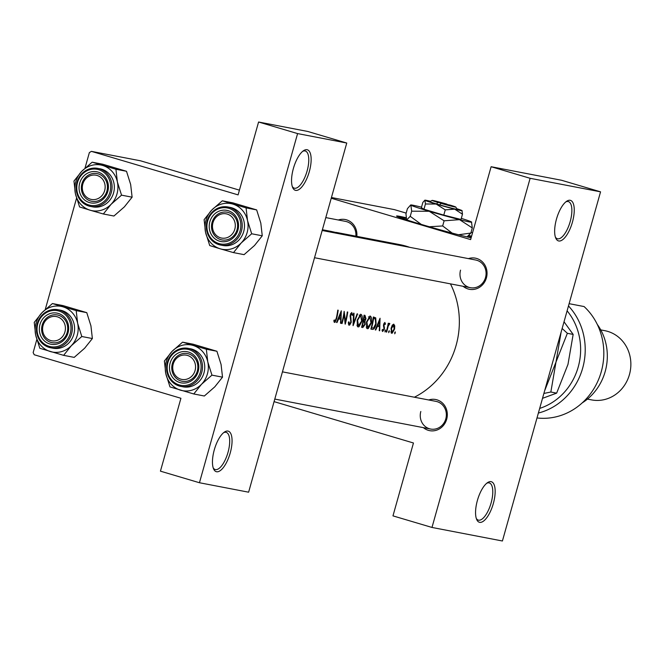 <?xml version="1.0" encoding="UTF-8"?>
<svg xmlns="http://www.w3.org/2000/svg" width="663" height="663" viewBox="0 0 663 663"><rect width="100%" height="100%" fill="white"/><g stroke="black" fill="none" stroke-linecap="round" stroke-linejoin="round"><path stroke-width="0.99" d="M293.377 168.501A21.141 8.089 -73.5 0 1 303.621 150.634A21.141 8.089 -73.5 0 1 309.323 171.568A21.141 8.089 -73.5 0 1 292.665 187.538A21.141 8.089 -73.5 0 1 293.377 168.501M292.275 186.477A19.376 7.409 106.5 0 0 294.281 188.151A19.376 7.409 106.5 0 0 307.102 170.979A19.376 7.409 106.5 0 0 305.303 150.998A19.376 7.409 106.5 0 0 302.718 151.313M214.29 449.862A21.141 8.089 -73.5 0 1 224.533 431.994A21.141 8.089 -73.5 0 1 230.235 452.928A21.141 8.089 -73.5 0 1 213.577 468.89A21.141 8.089 -73.5 0 1 214.29 449.862M213.188 467.838A19.376 7.409 106.5 0 0 215.193 469.512A19.376 7.409 106.5 0 0 228.014 452.34A19.376 7.409 106.5 0 0 226.216 432.359A19.376 7.409 106.5 0 0 223.63 432.674M556.481 219.088A21.141 8.089 -73.5 0 1 566.716 201.221A21.141 8.089 -73.5 0 1 572.426 222.155A21.141 8.089 -73.5 0 1 555.768 238.125A21.141 8.089 -73.5 0 1 556.481 219.088M555.379 237.064A19.376 7.409 106.5 0 0 557.376 238.738A19.376 7.409 106.5 0 0 570.197 221.566A19.376 7.409 106.5 0 0 568.398 201.585A19.376 7.409 106.5 0 0 565.812 201.9M477.393 500.449A21.141 8.089 -73.5 0 1 487.628 482.581A21.141 8.089 -73.5 0 1 493.338 503.515A21.141 8.089 -73.5 0 1 476.68 519.485A21.141 8.089 -73.5 0 1 477.393 500.449M476.291 518.425A19.376 7.409 106.5 0 0 478.288 520.099A19.376 7.409 106.5 0 0 491.109 502.927A19.376 7.409 106.5 0 0 489.319 482.946A19.376 7.409 106.5 0 0 486.725 483.261M406.038 217.729A42.283 1.475 15.7 0 0 399.822 216.37A42.283 1.475 15.7 0 0 396.565 216.039A42.283 1.475 15.7 0 0 425.273 225.577A42.283 1.475 15.7 0 0 471.128 237.835M406.146 218.483A42.283 1.475 15.7 0 0 399.632 217.041A42.283 1.475 15.7 0 0 397.651 216.71M468.443 258.611A15.854 14.636 100.9 0 1 482.879 262.349A15.854 14.636 100.9 0 1 486.41 277.888A15.854 14.636 100.9 0 1 463.122 286.292M460.545 270.148A14.097 13.011 -79.1 0 0 470.365 287.692A14.097 13.011 -79.1 0 0 485.515 277.557A14.097 13.011 -79.1 0 0 475.694 260.012L322.177 230.492M428.704 399.971A15.854 14.636 100.9 0 1 443.149 403.709A15.854 14.636 100.9 0 1 446.68 419.248A15.854 14.636 100.9 0 1 423.384 427.652M420.814 411.499A14.097 13.011 -79.1 0 0 430.635 429.044A14.097 13.011 -79.1 0 0 445.785 418.908A14.097 13.011 -79.1 0 0 435.956 401.364L282.438 371.852M338.296 219.992A15.854 14.636 100.9 0 1 356.818 236.351M355.874 236.177A14.097 13.011 -79.1 0 0 345.547 221.384L325.798 217.588M450.442 283.855A81.035 74.828 100.9 0 1 456.086 345.464A81.035 74.828 100.9 0 1 414.392 397.22M394.709 333.82L395.247 331.84L394.709 333.82M391.526 333.199L392.206 333.182L394.568 329.08L394.758 325.848L393.731 324.124L392.173 325.351L391.054 328.4L391.667 333.24L391.22 332.992M388.684 332.669L389.222 330.68L388.684 332.669M386.67 332.113L386.256 332.039A81.035 74.828 100.9 0 0 388.245 323.237L388.667 323.312A81.035 74.828 -79.1 0 1 388.427 324.63L389.521 323.32L389.827 323.693L388.195 326.179L387.441 329.188A81.035 74.828 -79.1 0 1 386.67 332.113L386.264 331.997M384.988 331.956L385.526 329.967L384.988 331.956M382.634 331.492L384.383 329.196L383.976 324.621L384.648 323.511L385.054 324.563L385.485 323.851L384.838 322.417L383.546 324.588L383.952 329.155L382.982 330.447L382.062 330.174L382.369 331.293M379.7 330.779L379.244 330.688L379.534 326.726L377.429 326.32L375.739 330.017L375.283 329.925L380.048 318.248L379.7 330.779L379.244 330.646M372.316 329.354L370.874 329.08A81.035 74.828 100.9 0 0 373.368 316.964L375.722 317.875L376.112 323.975C375.134 327.829 373.866 329.627 372.316 329.354L370.907 328.939M367.219 328.682L368.263 328.575L371.379 322.898C371.976 318.928 371.512 316.624 369.987 315.994L366.473 322.019L366.689 328.276L367.393 328.732L366.689 328.276M362.827 327.53L361.567 327.29A81.035 74.828 100.9 0 0 364.07 315.182L364.973 315.356L365.993 318.688L364.973 321.174L365.189 324.431L362.827 327.53L361.6 327.166M357.921 326.892L358.956 326.793L362.073 321.107C362.678 317.138 362.213 314.842 360.68 314.204L357.175 320.229L357.39 326.486L358.095 326.942L357.39 326.486M353.106 325.666L357.572 313.93L357.125 313.839L353.744 323.13L354.025 313.243L353.578 313.16L353.048 325.649M348.987 325.185L349.724 325.011L351.249 322.235L350.578 315.165L351.498 313.74L352.169 315.489L352.666 314.801L351.721 312.48L350.155 315.132L350.835 322.143L349.401 323.992L348.895 321.804L348.348 322.334L349.07 325.21L348.581 324.795M345.232 324.149L345.232 324.149A81.035 74.828 -79.1 0 0 347.735 312.033L347.313 311.958A81.035 74.828 100.9 0 1 345.489 321.53L344.155 311.345A81.035 74.828 100.9 0 1 341.652 323.461L342.075 323.544A81.035 74.828 -79.1 0 0 344.18 314.071L345.141 324.132M340.939 323.32L340.484 323.237L340.782 319.276L338.677 318.87L336.986 322.566L336.531 322.475L341.296 310.798L340.939 323.32L340.492 323.188M334.492 322.4L335.138 322.21L336.688 318.439A81.035 74.828 -79.1 0 0 338.188 310.201L337.774 310.118A81.035 74.828 100.9 0 1 336.298 318.232L334.881 321.199L334.268 319.956L333.779 320.826L334.525 322.409L334.069 322.003M336.622 232.473L399.607 244.581A81.035 74.828 100.9 0 1 409.643 247.307M334.881 321.199L333.829 320.735M382.551 329.403L382.062 330.157L382.982 330.447L382.551 329.403M322.293 230.061L323.179 230.185L322.342 229.887M324.688 230.202L333.249 232.158M331.334 231.611L332.006 231.901M327.157 230.649L325.939 230.417M333.025 232.133L325.699 230.376M334.003 232.232L333.472 232.075M335.304 232.572L334.765 232.44M327.016 230.625L329.776 231.155A81.035 74.828 100.9 0 1 336.39 232.771L336.804 232.846A81.035 74.828 -79.1 0 0 334.111 232.108L330.307 231.263M343.724 234.105L343.194 233.948M345.025 234.445L344.487 234.312M330.472 231.288L342.381 233.906M341.984 233.857L336.232 232.398M337.699 232.945L337.169 232.788M339 233.285L338.462 233.152M322.367 229.796L329.826 231.511L322.375 229.763M36.813 339.564L33.15 352.592L34.236 354.755L180.924 398.281L160.438 471.161L199.447 482.739L297.588 133.586L258.578 122.009L238.092 194.889L91.403 151.363L140.573 160.811L239.426 190.148M274.068 401.629L413.455 442.992L392.968 515.872L431.986 527.45L530.127 178.297L600.554 191.839L502.413 540.991L431.986 527.45M199.447 482.739L248.617 492.195L346.757 143.034L297.588 133.586M45.258 309.513L76.543 198.204M84.997 168.153L89.364 152.589L91.403 151.363M258.578 122.009L307.74 131.456L346.757 143.034M471.559 236.285A42.283 1.475 15.7 0 0 469.18 235.489M331.442 197.516L394.369 209.616L406.17 213.113M471.037 232.365L472.537 232.812M331.243 198.237L470.631 239.6L491.117 166.72L530.127 178.297M491.117 166.72L561.544 180.261L600.554 191.839M471.368 236.956A42.283 1.475 15.7 0 0 468.658 236.053M394.618 332.685L395.372 332.909M394.021 325.624L394.758 325.848M391.966 332.171L391.468 328.492L393.59 325.235L392.463 324.903L393.532 325.226L394.154 329.005L391.966 332.171L390.789 331.823L391.883 332.146M388.593 331.525L389.347 331.749M389.123 323.486L389.827 323.693M388.626 324.215L389.247 324.398M387.714 326.039L388.195 326.179M384.896 330.812L385.651 331.036M384.822 323.66L385.485 323.851M383.935 323.304L384.648 323.511M383.438 325.309L383.927 325.45M383.869 327.605L384.548 327.804M383.968 329.072L384.383 329.196M377.073 325.997L379.534 326.726M376.99 326.196L377.429 326.32M375.308 329.884L375.739 330.017M379.659 320.643L379.601 325.45L377.935 325.127L379.659 320.643L379.219 320.511M377.496 325.003L377.935 325.127M373.344 317.171L375.722 317.875M371.214 327.82L371.62 327.936A81.035 74.828 -79.1 0 0 373.609 318.315L373.203 318.132M373.194 318.19L373.609 318.315M373.203 318.157L375.316 318.994L375.697 323.892L373.567 327.994L371.62 327.936M370.965 322.773L371.379 322.898M368.462 316.856L369.929 317.287L370.965 322.815L367.716 327.514L366.225 327.074L367.567 327.464M367.716 327.514L366.896 322.094L369.83 317.262M365.578 318.563L365.993 318.688M363.167 320.635L364.973 321.174M364.31 316.524L364.981 316.657L363.904 316.342L364.874 316.632L365.57 318.63L363.631 320.444A81.035 74.828 -79.1 0 0 364.31 316.524L363.896 316.4M363.382 321.688L364.501 322.052L364.774 324.348L362.918 326.262L362.321 326.155A81.035 74.828 -79.1 0 0 363.382 321.688L364.501 322.052M360.631 315.497L359.164 315.066L360.631 315.497L361.658 321.025L358.418 325.724L356.926 325.284M356.918 325.276L358.269 325.682M358.418 325.724L357.597 320.304L360.531 315.472M357.183 320.179L357.597 320.304M353.296 322.997L353.744 323.13M348.348 323.677L349.401 323.992M352.028 314.618L352.666 314.801M350.628 313.475L351.498 313.74L350.628 313.475M350.056 316.632L350.611 316.798M350.263 317.909L351.009 318.132M344.975 321.381L345.489 321.53M343.766 313.947L344.18 314.071M338.321 318.547L340.782 319.276M338.238 318.737L338.677 318.87M336.547 322.433L336.986 322.566M340.906 313.193L340.84 318L339.183 317.676L340.906 313.193L340.467 313.06M338.743 317.552L339.183 317.676M333.787 320.875L334.856 321.19L333.787 320.875M97.071 175.455A12.332 11.387 -79.1 0 0 82.817 184.082A12.332 11.387 -79.1 0 0 90.4 199.19A12.332 11.387 -79.1 0 0 104.663 190.563A12.332 11.387 -79.1 0 0 97.071 175.455M90.591 201.013A14.097 13.011 100.9 0 1 81.756 184.364A14.097 13.011 100.9 0 1 97.063 173.607A14.097 13.011 100.9 0 1 98.215 173.888A14.097 13.011 100.9 0 1 107.05 190.538A14.097 13.011 100.9 0 1 91.743 201.287A14.097 13.011 100.9 0 1 90.591 201.013M92.149 162.195L102.724 164.225L126.509 171.286L130.661 184.496L132.111 197.184L124.379 206.864L113.928 216.022L103.353 213.992L111.086 204.312L121.536 195.154L117.376 181.944L115.934 169.256L92.149 162.195L81.706 171.352L73.966 181.04L75.416 193.729A23.255 21.465 100.9 0 1 75.797 181.72A23.255 21.465 100.9 0 1 81.706 171.352A23.255 21.465 100.9 0 1 102.682 165.46A23.255 21.465 100.9 0 1 117.376 181.944A23.255 21.465 100.9 0 1 111.086 204.312A23.255 21.465 100.9 0 1 90.11 210.204L103.353 213.992M79.693 183.154A15.854 14.636 100.9 0 1 98.025 172.065A15.854 14.636 100.9 0 1 107.779 191.491A15.854 14.636 100.9 0 1 89.447 202.58A15.854 14.636 100.9 0 1 79.693 183.154M106.884 191.151A14.097 13.011 -79.1 0 0 97.063 173.607A14.097 13.011 -79.1 0 0 81.922 183.742A14.097 13.011 -79.1 0 0 91.743 201.287A14.097 13.011 -79.1 0 0 106.884 191.151M76.974 182.308A19.376 17.893 100.9 0 1 97.793 168.369C87.632 167.358 80.662 171.999 76.891 182.3C74.737 194.781 79.27 202.82 90.475 206.425L92.737 206.864A19.376 17.893 -79.1 0 0 113.564 192.925A19.376 17.893 -79.1 0 0 100.055 168.8L97.793 168.369A19.376 17.893 100.9 0 1 111.301 192.494A19.376 17.893 100.9 0 1 90.475 206.425A19.376 17.893 100.9 0 1 76.966 182.333M75.416 193.729L79.577 206.939L90.11 210.204A23.255 21.465 -79.1 0 1 75.416 193.729M126.509 171.286L115.934 169.256M132.111 197.184L121.536 195.154M57.341 316.815A12.332 11.387 -79.1 0 0 43.078 325.442A12.332 11.387 -79.1 0 0 50.67 340.542A12.332 11.387 -79.1 0 0 64.924 331.923A12.332 11.387 -79.1 0 0 57.341 316.815M50.86 342.365A14.097 13.011 100.9 0 1 42.026 325.724A14.097 13.011 100.9 0 1 57.333 314.966A14.097 13.011 100.9 0 1 58.477 315.248A14.097 13.011 100.9 0 1 67.311 331.89A14.097 13.011 100.9 0 1 52.004 342.647A14.097 13.011 100.9 0 1 50.86 342.365M77.646 323.295A23.255 21.465 100.9 0 1 77.256 335.304A23.255 21.465 100.9 0 1 71.355 345.672L81.798 336.506L77.646 323.295L76.195 310.607L52.418 303.555L41.968 312.712L34.236 322.392L35.678 335.08L39.838 348.29L63.623 355.351L71.355 345.672A23.255 21.465 100.9 0 1 50.371 351.564A23.255 21.465 100.9 0 1 35.678 335.08A23.255 21.465 100.9 0 1 41.968 312.712A23.255 21.465 100.9 0 1 62.952 306.82A23.255 21.465 -79.1 0 1 77.646 323.295M68.049 332.851A15.854 14.636 100.9 0 1 49.717 343.931A15.854 14.636 100.9 0 1 39.962 324.514A15.854 14.636 100.9 0 1 58.294 313.425A15.854 14.636 100.9 0 1 68.049 332.851M42.183 325.102A14.097 13.011 -79.1 0 0 52.004 342.647A14.097 13.011 -79.1 0 0 67.154 332.511A14.097 13.011 -79.1 0 0 57.333 314.966A14.097 13.011 -79.1 0 0 42.183 325.102M37.236 323.66A19.376 17.893 100.9 0 1 58.062 309.729C47.893 308.709 40.924 313.359 37.153 323.652C35.006 336.133 39.531 344.18 50.744 347.785L52.999 348.224A19.376 17.893 -79.1 0 0 73.825 334.285A19.376 17.893 -79.1 0 0 60.325 310.16L58.062 309.729A19.376 17.893 100.9 0 1 71.571 333.854A19.376 17.893 100.9 0 1 50.744 347.785A19.376 17.893 100.9 0 1 37.227 323.693M52.418 303.555L62.993 305.585L86.77 312.646L90.93 325.856L92.372 338.544L81.798 336.506M86.77 312.646L76.195 310.607M92.372 338.544L84.64 348.224L74.198 357.382L63.623 355.351M207.784 361.923A23.255 21.465 100.9 0 1 207.403 373.924A23.255 21.465 100.9 0 1 201.502 384.291L211.945 375.134L207.784 361.923L206.342 349.227L182.565 342.174L172.115 351.332L164.383 361.012L165.825 373.7L169.985 386.91L193.77 393.971L201.502 384.291A23.255 21.465 100.9 0 1 180.518 390.184A23.255 21.465 100.9 0 1 165.825 373.7A23.255 21.465 100.9 0 1 172.115 351.332A23.255 21.465 100.9 0 1 193.099 345.44A23.255 21.465 -79.1 0 1 207.784 361.923M198.196 371.471A15.854 14.636 100.9 0 1 179.864 382.551A15.854 14.636 100.9 0 1 170.109 363.133A15.854 14.636 100.9 0 1 188.441 352.045A15.854 14.636 100.9 0 1 198.196 371.471M172.33 363.722A14.097 13.011 -79.1 0 0 182.151 381.266A14.097 13.011 -79.1 0 0 197.301 371.131A14.097 13.011 -79.1 0 0 187.48 353.586A14.097 13.011 -79.1 0 0 172.33 363.722M203.972 372.904A19.376 17.893 -79.1 0 0 190.463 348.779L188.209 348.348A19.376 17.893 100.9 0 1 201.718 372.473A19.376 17.893 100.9 0 1 180.891 386.405A19.376 17.893 100.9 0 1 167.383 362.28A19.376 17.893 100.9 0 1 188.209 348.348C178.04 347.329 171.071 351.978 167.3 362.271C165.153 374.752 169.678 382.8 180.891 386.405L183.145 386.844A19.376 17.893 -79.1 0 0 203.972 372.904M182.565 342.174L193.132 344.205L216.917 351.266L221.077 364.476L222.519 377.164L211.945 375.134M216.917 351.266L206.342 349.227M222.519 377.164L214.787 386.844L204.345 396.002L193.77 393.971M222.296 200.814L232.87 202.853L256.656 209.906L260.808 223.116L262.258 235.804L254.526 245.484L244.075 254.65L233.5 252.611L241.233 242.931L251.683 233.774L247.523 220.564L246.081 207.875L222.296 200.814L211.845 209.972L204.113 219.66L205.563 232.348A23.255 21.465 100.9 0 1 205.944 220.34A23.255 21.465 100.9 0 1 211.845 209.972A23.255 21.465 100.9 0 1 232.829 204.08A23.255 21.465 100.9 0 1 247.523 220.564A23.255 21.465 100.9 0 1 241.233 242.931A23.255 21.465 100.9 0 1 220.257 248.824L233.5 252.611M209.839 221.774A15.854 14.636 100.9 0 1 228.171 210.685A15.854 14.636 100.9 0 1 237.926 230.111A15.854 14.636 100.9 0 1 219.594 241.199A15.854 14.636 100.9 0 1 209.839 221.774M237.031 229.779A14.097 13.011 -79.1 0 0 227.21 212.226A14.097 13.011 -79.1 0 0 212.061 222.362A14.097 13.011 -79.1 0 0 221.89 239.907A14.097 13.011 -79.1 0 0 237.031 229.779M222.884 245.484A19.376 17.893 -79.1 0 0 243.711 231.544A19.376 17.893 -79.1 0 0 230.202 207.42L227.939 206.989A19.376 17.893 100.9 0 1 241.448 231.114A19.376 17.893 100.9 0 1 220.622 245.053A19.376 17.893 100.9 0 1 207.113 220.953A19.376 17.893 100.9 0 1 227.939 206.989C217.779 205.978 210.809 210.619 207.038 220.92C204.884 233.401 209.417 241.44 220.622 245.053L222.884 245.484M205.563 232.348L209.715 245.559L220.257 248.824A23.255 21.465 -79.1 0 1 205.563 232.348M256.656 209.906L246.081 207.875M262.258 235.804L251.683 233.774M539.674 408.416A59.894 55.302 -79.1 0 0 567.105 310.831M568.473 305.95A63.424 58.559 100.9 0 1 582.661 368.172A63.424 58.559 100.9 0 1 538.373 413.041M587.443 399.101L591.587 399.897A35.23 32.528 -79.1 0 0 629.85 373.004A35.23 32.528 -79.1 0 0 607.764 331.401A35.23 32.528 -79.1 0 0 604.888 330.696L600.744 329.901M536.997 417.955A63.424 58.559 -79.1 0 0 598.424 379.858A63.424 58.559 -79.1 0 0 584.086 306.555L569.119 303.679M582.205 402.897A52.849 48.797 -79.1 0 0 597.297 324.439M543.884 393.449L550.854 392.024L561.122 332.105M564.022 321.787L573.155 334.417L567.362 333.307L544.621 390.822M567.362 333.307L562.141 328.492M573.155 334.417L567.984 364.368L556.647 393.134L542.516 398.322M556.647 393.134L550.854 392.024M440.903 203.326L450.102 205.099A12.332 0.431 15.7 0 1 455.812 207.071L457.031 209.243A14.097 0.489 15.7 0 1 439.751 204.892L440.903 203.326A12.332 0.431 15.7 0 0 455.812 207.071M430.486 201.295A19.376 0.68 15.7 0 0 424.826 200.185L422.837 202.447L421.361 207.701L423.964 209.235L443.779 215.119L461 219.461L462.476 214.215L461.987 210.561A19.376 0.68 15.7 0 0 456.708 208.671M424.826 200.185A19.376 0.68 15.7 0 0 424.942 200.334L425.439 203.989L423.964 209.235M425.439 203.989L436.155 204.038L445.254 209.864L443.779 215.119M445.254 209.864L454.677 209.152L462.476 214.215M424.942 200.334A19.376 0.68 15.7 0 0 436.155 204.038A19.376 0.68 15.7 0 0 454.677 209.152A19.376 0.68 15.7 0 0 462.119 210.668L462.119 210.685A19.376 0.68 15.7 0 0 461.987 210.561M421.502 207.179A31.708 1.111 15.7 0 0 410.679 204.966A31.708 1.111 15.7 0 0 410.869 205.215A31.708 1.111 15.7 0 0 429.218 211.282A31.708 1.111 15.7 0 0 459.525 219.652A31.708 1.111 15.7 0 0 471.7 222.122A31.708 1.111 15.7 0 0 471.484 221.948A31.708 1.111 15.7 0 0 461.307 218.367M410.679 204.966L407.413 208.679L405.971 213.817L406.56 219.619A31.708 1.111 15.7 0 0 406.775 219.793L410.231 216.329L411.673 211.19L429.218 211.282L444.111 220.812L442.669 225.95L429.326 226.754M410.869 205.215L411.673 211.19M421.295 224.409L410.231 216.329M444.111 220.812L459.525 219.652L472.288 227.923L470.846 233.061L458.547 234.76M452.108 233.069L442.669 225.95M472.288 227.923L471.484 221.948M467.39 236.525L470.846 233.061M466.18 236.674A31.708 1.111 15.7 0 0 467.581 236.774L468.128 236.467M407.803 220.265A31.708 1.111 -164.3 0 1 406.775 219.793M447.019 204.511L446.986 204.171A12.332 0.431 15.7 0 0 432.085 200.4L429.914 201.618A14.097 0.489 15.7 0 0 436.635 203.972L439.751 204.892M446.986 204.171L437.779 202.406L436.635 203.972M432.085 200.4A12.332 0.431 15.7 0 0 437.779 202.406M180.817 379.161A12.332 11.387 -79.1 0 0 195.071 370.542A12.332 11.387 -79.1 0 0 187.488 355.434A12.332 11.387 -79.1 0 0 173.225 364.062A12.332 11.387 -79.1 0 0 180.817 379.161M188.623 353.868A14.097 13.011 100.9 0 1 197.458 370.509A14.097 13.011 100.9 0 1 182.151 381.266A14.097 13.011 100.9 0 1 181.007 380.985A14.097 13.011 100.9 0 1 172.173 364.343A14.097 13.011 100.9 0 1 187.48 353.586A14.097 13.011 100.9 0 1 188.623 353.868M220.547 237.81A12.332 11.387 -79.1 0 0 234.81 229.183A12.332 11.387 -79.1 0 0 227.218 214.074A12.332 11.387 -79.1 0 0 212.964 222.702A12.332 11.387 -79.1 0 0 220.547 237.81M228.362 212.508A14.097 13.011 100.9 0 1 237.197 229.158A14.097 13.011 100.9 0 1 221.89 239.907A14.097 13.011 100.9 0 1 220.738 239.633A14.097 13.011 100.9 0 1 211.903 222.983A14.097 13.011 100.9 0 1 227.21 212.226A14.097 13.011 100.9 0 1 228.362 212.508M383.446 326.229L384.217 326.453M77.505 182.507A18.324 16.915 -79.1 0 0 88.784 204.95A18.324 16.915 -79.1 0 0 109.967 192.137A18.324 16.915 -79.1 0 0 98.696 169.695A18.324 16.915 -79.1 0 0 77.505 182.507M70.237 333.497A18.324 16.915 -79.1 0 0 58.957 311.055A18.324 16.915 -79.1 0 0 37.774 323.867A18.324 16.915 -79.1 0 0 49.045 346.31A18.324 16.915 -79.1 0 0 70.237 333.497M200.383 372.117A18.324 16.915 -79.1 0 0 189.104 349.674A18.324 16.915 -79.1 0 0 167.921 362.487A18.324 16.915 -79.1 0 0 179.192 384.93A18.324 16.915 -79.1 0 0 200.383 372.117M207.652 221.127A18.324 16.915 -79.1 0 0 218.931 243.57A18.324 16.915 -79.1 0 0 240.114 230.757A18.324 16.915 -79.1 0 0 228.843 208.315A18.324 16.915 -79.1 0 0 207.652 221.127M325.5 230.334L322.384 229.738M369.929 317.287L368.462 316.848M363.979 321.812L362.984 321.514M430.635 429.044L274.789 399.076M314.519 257.725L470.365 287.692"/></g></svg>
